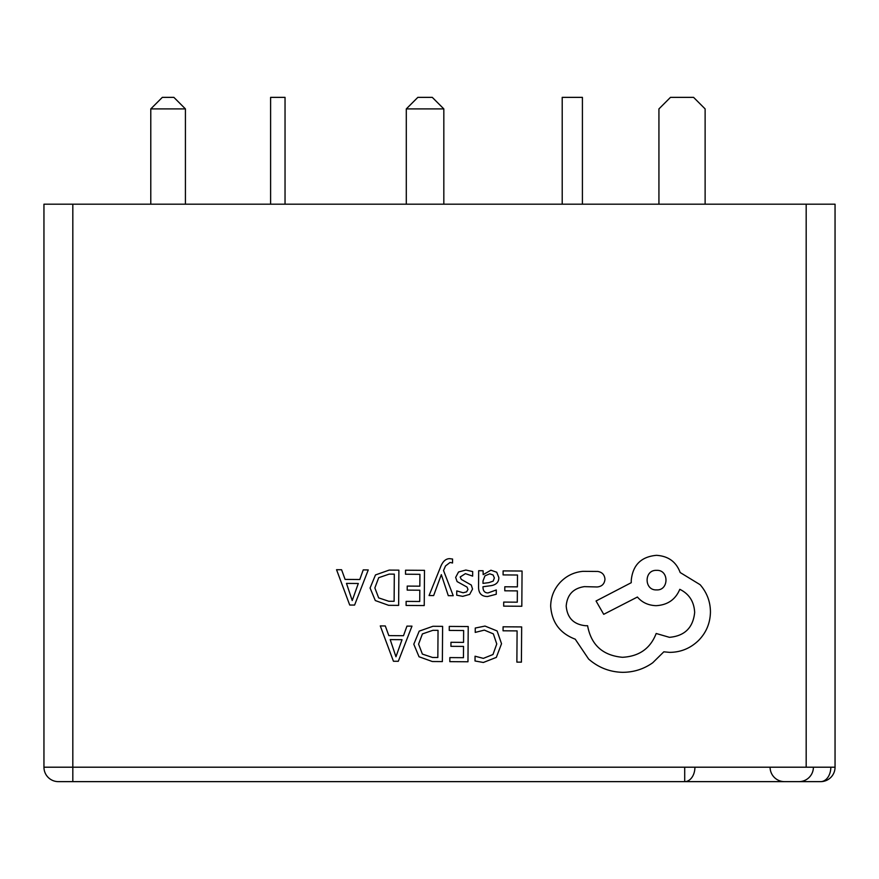 <?xml version="1.0" encoding="UTF-8"?>
<svg xmlns="http://www.w3.org/2000/svg" width="879" height="879" viewBox="0 0 879 879"><rect width="100%" height="100%" fill="white"/><g stroke="black" fill="none" stroke-linecap="round" stroke-linejoin="round"><path stroke-width="1.32" d="M770.092 767.202A14.438 14.438 0 0 0 784.518 781.64L798.956 781.64A14.438 14.438 0 0 0 813.394 767.202M58.388 781.64A14.438 14.438 0 0 1 43.95 767.202L835.05 767.202L835.05 204.192L43.95 204.192L43.95 767.202A14.438 14.438 0 0 0 58.388 781.64L708.013 781.64M830.82 767.202A14.438 10.207 -90 0 1 820.612 781.64A14.438 14.438 0 0 0 835.05 767.202A14.438 14.438 0 0 1 820.612 781.64L684.708 781.64L684.708 767.202M582.414 204.192L582.414 97.36L562.208 97.36L562.208 204.192M285.038 204.192L285.038 97.36L270.6 97.36L270.6 204.192M150.781 108.908L162.329 97.36L173.877 97.36L185.425 108.908L150.781 108.908L150.781 204.192M185.425 108.908L185.425 204.192M443.829 108.908L432.281 97.36L417.844 97.36L406.296 108.908L443.829 108.908L443.829 204.192M406.296 108.908L406.296 204.192M658.931 204.192L658.931 108.908L670.479 97.36L693.575 97.36L705.123 108.908L705.123 204.192M503.085 626.793L503.063 630.803L517.094 630.902L516.874 662.118L521.412 662.151L521.665 626.925L503.085 626.793M485.021 626.068L475.253 628.045L475.231 632.408L484.34 630.111L493.361 633.891L496.756 643.966L492.976 654.525L483.351 658.371L475.056 656.217L475.023 660.975L483.362 662.48L496.338 657.382L501.524 643.725L497.096 630.957L485.021 626.068M449.268 626.408L449.235 630.419L463.64 630.529L463.552 642.373L450.96 642.285L450.927 646.329L463.53 646.417L463.453 657.69L449.85 657.591L449.817 661.645L467.969 661.777L468.221 626.54L449.268 626.408M442.609 626.364L432.918 626.287L419.206 631.133L413.8 644.219L419.03 656.756L432.314 661.524L442.368 661.59L442.609 626.364M437.841 657.503L438.039 630.342L432.918 630.309L422.425 633.913L418.58 644.131L422.381 654.086L432.523 657.47L437.841 657.503M380.277 625.914L393.44 661.25L398.308 661.283L411.976 626.145L406.955 626.112L403.494 635.715L388.826 635.616L385.299 625.958L380.277 625.914M402.022 639.692L390.199 639.604L395.957 656.756L402.022 639.692M503.118 570.9L503.085 574.91L517.489 575.02L517.401 586.864L504.799 586.776L504.777 590.809L517.368 590.897L517.291 602.181L503.7 602.082L503.667 606.136L521.818 606.257L522.06 571.031L503.118 570.9M487.581 596.522L496.261 594.248L496.294 589.963L488.021 592.94C484.626 592.918 482.945 590.853 482.978 586.743L490.438 585.755C496.009 585.018 498.811 582.305 498.843 577.602L496.723 572.24L490.911 570.218L483.175 574.646L483.087 570.757L478.67 570.724L478.561 586.919C478.517 593.281 481.527 596.489 487.581 596.522M493.174 581.107L494.361 577.932L493.108 574.987L489.746 573.833L484.944 575.844L483.01 580.964L483 583.381L488.889 582.634L493.174 581.107M465.409 573.635L472.649 576.119L472.682 571.559L465.87 570.042L458.53 571.987L455.652 577.404L457.102 581.579L467.035 587.073L467.98 589.413L466.628 591.853L463.145 592.765L456.761 590.908L456.728 595.193L462.684 596.347L469.672 594.402L472.539 589.051L471.309 585.062L461.299 579.404L460.178 577.009L465.409 573.635M429.073 595.533L433.644 595.566L441.324 574.635L448.29 595.676L453.223 595.709L443.532 570.526L445.499 565.966L450.048 562.45L452.542 562.978L452.575 559.044L449.729 558.67C445.873 558.637 442.862 561.296 440.698 566.658L429.073 595.533M405.549 570.207L405.516 574.218L419.92 574.328L419.832 586.172L407.23 586.084L407.208 590.117L419.799 590.205L419.722 601.489L406.131 601.39L406.098 605.444L424.238 605.565L424.491 570.339L405.549 570.207M398.89 570.152L389.199 570.086L375.487 574.932L370.081 588.018L375.3 600.555L388.595 605.312L398.637 605.389L398.89 570.152M394.122 601.302L394.308 574.141L389.199 574.108L378.695 577.701L374.861 587.93L378.651 597.874L388.804 601.269L394.122 601.302M336.547 569.713L349.721 605.038L354.589 605.071L368.257 569.944L363.225 569.9L359.775 579.514L345.106 579.415L341.579 569.746L336.547 569.713M358.302 583.491L346.48 583.403L352.226 600.555L358.302 583.491M550.672 606.18C551.803 622.387 559.989 633.385 575.229 639.176L588.622 659.052C598.412 667.601 609.74 672.017 622.596 672.325C633.737 672.281 643.78 669.095 652.723 662.766L663.821 651.822L669.578 652.361C680.687 652.317 690.312 648.383 698.475 640.549C706.211 632.715 710.199 623.222 710.441 612.07C710.397 601.719 706.947 592.589 700.124 584.7L680.17 572.526C676.193 561.813 668.304 556.077 656.492 555.33C641.241 556.682 632.836 564.977 631.265 580.195L631.243 582.7L596.05 600.994L603.719 614.322L637.407 597.028C642.131 602.533 648.372 605.411 656.13 605.675C667.622 605.005 675.501 599.555 679.797 589.315C689.158 593.929 694.113 601.643 694.663 612.465C693.091 627.694 684.686 635.978 669.435 637.33L656.184 633.484C650.405 648.471 639.154 656.404 622.453 657.294C602.752 655.481 591.138 644.966 587.601 625.727L585.601 625.716C573.712 624.508 567.241 617.948 566.197 606.038C567.153 594.775 573.218 588.304 584.37 586.634L597.149 586.974C601.862 586.546 604.477 583.975 604.972 579.261C604.576 574.789 602.181 572.185 597.753 571.449L582.975 571.339C573.998 572.152 566.373 575.855 560.11 582.447C553.957 589.216 550.814 597.127 550.672 606.18M656.635 570.361C643.867 569.702 644.054 590.501 656.492 589.897C669.04 590.765 669.194 569.669 656.635 570.361M72.825 781.64L72.825 204.192M806.175 767.202L806.175 204.192M684.708 781.64A14.438 10.207 -90 0 0 694.915 767.202"/></g></svg>
